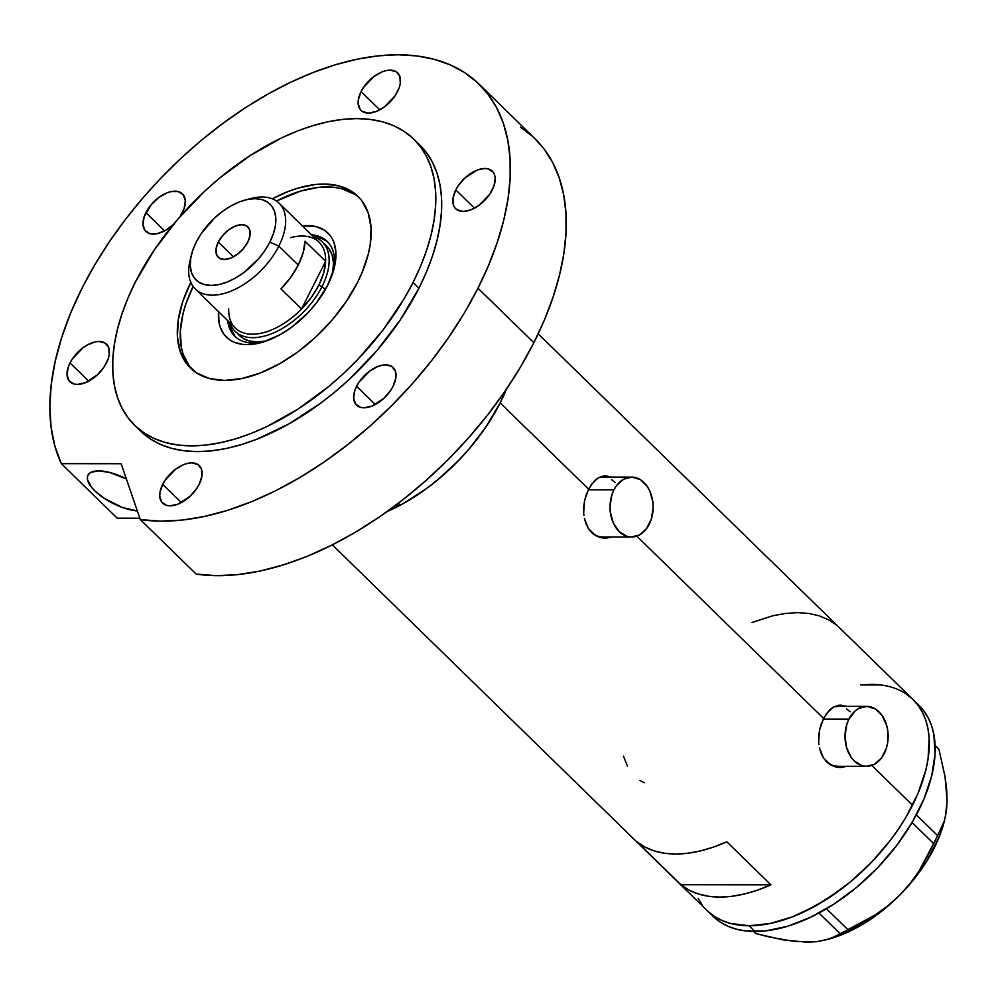 <?xml version="1.0" encoding="UTF-8"?>
<svg xmlns="http://www.w3.org/2000/svg" width="997" height="997" viewBox="0 0 997 997"><rect width="100%" height="100%" fill="white"/><g stroke="black" fill="none" stroke-linecap="round" stroke-linejoin="round"><path stroke-width="1.5" d="M823.198 719.111L848.933 719.136A29.985 21.573 -89.9 0 1 866.617 706.375A29.985 21.573 -89.9 0 1 885.735 722.526A29.985 21.573 -89.9 0 1 884.227 753.57A29.985 21.573 -89.9 0 1 866.555 766.332A29.985 21.573 -89.9 0 1 847.438 750.18A29.985 21.573 -89.9 0 1 848.933 719.136L823.198 719.111M866.617 706.375L837.804 706.337A29.985 21.573 90.1 0 0 833.666 706.885L838.278 706.35M588.205 489.826L613.928 489.851A29.985 21.573 -89.9 0 1 631.612 477.089A29.985 21.573 -89.9 0 1 650.729 493.253A29.985 21.573 -89.9 0 1 649.234 524.285A29.985 21.573 -89.9 0 1 631.55 537.059A29.985 21.573 -89.9 0 1 612.432 520.895A29.985 21.573 -89.9 0 1 613.928 489.851L588.205 489.826M631.612 477.089L602.799 477.052A29.985 21.573 90.1 0 0 598.661 477.613L603.272 477.065M838.988 767.503A31.231 22.47 90.1 0 0 844.023 766.307L841.642 767.079M821.304 723.722L826.351 713.727L833.131 707.197L840.857 705.103L846.179 706.35L838.876 705.178L833.131 707.197L829.566 709.964L823.559 718.388L636.784 536.162L823.559 718.388L819.671 729.555L821.304 723.722M818.761 735.636L819.671 729.555L818.649 741.706L818.761 735.636M818.911 744.697L818.649 741.706L818.911 744.697M820.98 753.047L819.384 747.6L823.435 757.882L820.98 753.047M826.687 761.882L823.435 757.882L830.613 764.898L826.687 761.882M835.062 766.805L830.613 764.898L839.798 767.54L835.062 766.805M839.798 767.54L847.288 766.307L840.297 767.553M603.983 538.218A31.231 22.47 90.1 0 0 609.03 537.022L606.637 537.794M586.298 494.45L591.358 484.442L598.125 477.912L605.852 475.818L611.173 477.065L603.87 475.893L598.125 477.912L594.561 480.679L588.554 489.103L500.17 402.875L588.554 489.103L584.666 500.27L586.298 494.45M583.756 506.351L584.666 500.27L583.644 512.421L583.756 506.351M583.906 515.412L583.644 512.421L583.906 515.412M585.974 523.761L584.379 518.315L588.429 528.597L585.974 523.761M591.682 532.597L588.429 528.597L595.608 535.613L591.682 532.597M600.069 537.533L595.608 535.613L604.793 538.268L600.069 537.533M604.793 538.268L612.283 537.034L605.304 538.268M639.787 780.439L644.448 782.732M623.449 756.187L627.524 766.219M710.25 913.339A147.419 83.885 -45.7 0 0 713.067 916.33A147.419 83.885 -45.7 0 0 755.041 931.497L749.158 925.764L770.307 923.459L792.989 916.617L816.331 905.488L839.424 890.495L850.603 881.734L871.702 862.069L890.421 840.222L898.671 828.731L906.061 817.029L918.013 793.363L925.814 770.158L928.057 759.004L929.142 738.129L927.958 728.608L925.64 719.822L922.213 711.858L917.701 704.792L912.155 698.698L905.637 693.625L912.155 698.698L917.701 704.792L922.213 711.858L925.64 719.822L927.958 728.608L929.142 738.129L928.057 759.004L925.814 770.158L918.013 793.363L906.061 817.029L898.671 828.731L890.421 840.222L871.702 862.069L850.603 881.734L827.959 898.447L804.629 911.57L792.989 916.617L770.307 923.459L749.158 925.764A147.419 83.885 134.3 0 1 707.185 910.585A147.419 83.885 -45.7 0 0 912.529 805.19L871.789 765.447L912.529 805.19A147.419 83.885 -45.7 0 0 913.065 699.558A147.419 83.885 134.3 0 1 894.01 835.386A147.419 83.885 134.3 0 1 749.158 925.764L730.352 923.421L722.065 920.53L714.612 916.53L708.094 911.457L714.612 916.53L722.065 920.53L730.352 923.421L749.158 925.764L755.041 931.497A147.419 83.885 -45.7 0 0 899.892 841.132A147.419 83.885 -45.7 0 0 918.947 705.303L538.218 333.833M506.426 389.191A147.419 83.885 134.3 0 1 500.17 402.875A147.419 83.885 134.3 0 1 386.873 511.71L403.972 503.173L427.065 488.181L438.256 479.407L459.343 459.754L469.051 449.049L486.312 426.417L500.17 402.875L506.426 389.191L500.17 402.875L491.671 418.092L481.663 433.059L470.322 447.541L457.835 461.312L444.375 474.148L430.181 485.838L415.462 496.219L400.47 505.093A147.419 83.885 -45.7 0 0 506.426 389.191M680.951 884.738L636.834 841.692A147.419 83.885 -45.7 0 0 726.825 841.804L770.943 884.838A147.419 83.885 134.3 0 1 680.951 884.738L636.834 841.692L644.885 847.026L654.107 850.89L664.401 853.233L675.63 854.018L687.643 853.258L700.293 850.939L713.403 847.101L726.825 841.804L770.943 884.838L680.951 884.738L770.943 884.838L757.533 890.147L744.41 893.985L731.761 896.303L719.747 897.063L708.518 896.266L698.224 893.935L689.002 890.072L680.951 884.738M871.091 684.391L860.76 684.964L880.825 684.989L871.091 684.391A147.419 83.885 134.3 0 1 913.065 699.558M702.549 905.351L698.037 898.297L702.549 905.351M836.346 624.982L828.308 619.648L819.073 615.785L808.779 613.442L797.55 612.657L785.536 613.417L772.899 615.735L751.838 622.539M609.092 477.065A31.231 22.47 90.1 0 0 604.182 475.868M602.263 537.009L598.063 536.299L592.978 533.769A29.985 21.573 90.1 0 0 602.736 537.022L631.55 537.059M611.485 479.607L615.174 482.486M844.098 706.35A31.231 22.47 90.1 0 0 839.187 705.153M837.268 766.294L833.068 765.584L827.984 763.041A29.985 21.573 90.1 0 0 837.742 766.307L866.555 766.332M846.49 708.892L850.167 711.771M613.928 489.851L611.859 494.973L610.014 506.389L610.338 512.259L613.367 523.163L619.187 531.613L626.876 536.336L631.076 537.047L639.364 535.028L646.467 528.746L651.303 519.163L653.147 507.747L652.823 501.89L649.795 490.985L647.19 486.362L640.298 479.632L632.086 477.102L623.798 479.121L616.694 485.389L613.928 489.851M848.933 719.136L846.852 724.258L845.02 735.674L846.465 747.202L850.977 757.072L854.18 760.898L861.882 765.621L866.081 766.332L874.369 764.3L881.473 758.032L886.308 748.448L887.629 742.865L887.829 731.175L886.694 725.504L882.183 715.634L875.304 708.917L867.091 706.375L858.803 708.393L855.027 711.048L848.933 719.136M946.514 790.908L947.15 801.152L945.019 776.526L938.937 749.395L935.099 745.42L938.937 749.395L935.111 745.669L938.937 749.395L945.019 776.526L946.676 789.25L947.15 801.152L946.352 811.645L944.383 820.83L937.616 835.598L916.368 814.861L937.616 835.598L926.973 857.333L919.246 870.643L910.199 883.354L899.618 895.244L887.953 905.725L875.266 914.897L847.886 929.64L826.476 908.753L847.886 929.64L833.542 937.118L825.89 939.859L817.004 941.617L806.71 942.215L782.608 939.797L755.639 933.504L753.558 931.485L755.639 933.504L769.385 937.043L795.095 941.579L817.004 941.617L828.694 939.112A114.929 65.403 -45.7 0 0 899.618 895.244L887.953 905.725L875.266 914.897L861.782 922.836L833.542 937.118L825.89 939.859M937.616 835.598L933.616 843.537L912.081 822.525L933.616 843.537L919.246 870.643L910.199 883.354L899.618 895.244A114.929 65.403 -45.7 0 0 944.583 820.332L944.383 820.83M818.948 913.028L840.047 933.603L818.948 913.028M947.15 801.152L945.156 817.964M944.62 820.17L939.598 835.935L927.198 860.498L909.812 884.214L899.618 895.244L888.651 905.475L865.134 922.823L840.882 935.086L828.669 939.124M713.977 917.19L720.495 922.262L727.947 926.263L736.235 929.154L745.307 930.911L765.372 930.936L787.393 926.338L810.511 917.302L833.841 904.179L856.485 887.467L877.584 867.814L896.303 845.967L911.943 822.762L923.895 799.108L931.697 775.89L935.049 754.031L933.84 734.34L931.522 725.567L928.095 717.603L923.583 710.537L918.038 704.443M263.731 341.871A66.213 37.674 134.3 0 1 234.769 336.226A66.213 37.674 134.3 0 1 227.69 320.598A66.213 37.674 -45.7 0 0 263.731 341.884M302.303 225.845A72.706 41.376 134.3 0 1 334.319 267.532A72.706 41.376 134.3 0 1 327.689 285.167A72.706 41.376 134.3 0 1 261.015 342.669A72.706 41.376 134.3 0 1 218.555 311.687L219.066 322.816L220.2 327.153L224.113 334.568L230.07 340.077L233.747 342.046L242.308 344.339L247.106 344.626L263.071 342.083L280.232 334.631L291.635 327.24L307.55 313.22L316.784 302.44L327.689 285.167L334.232 267.881L335.877 252.079L334.157 243.056L332.462 239.13L330.244 235.641L324.287 230.133L316.523 226.73L302.153 225.858M239.317 335.441L242.595 338.07L249.262 340.986L257.226 341.983L266.56 340.924A62.462 35.543 134.3 0 1 239.442 335.553A62.462 35.543 134.3 0 1 237.398 333.235M234.744 335.889L231.179 329.135L229.784 322.891A66.213 37.674 -45.7 0 0 235.828 337.198M354.882 194.427L342.071 188.819L334.705 187.399L318.367 187.386L300.458 191.125L276.493 201.045A119.927 68.245 134.3 0 1 359.418 197.867M395.921 505.093L400.47 505.093L395.921 505.093M398.476 503.149L400.47 505.093L398.476 503.149M191.997 369.476A119.927 68.245 134.3 0 1 193.131 286.488L185.791 304.16L183.062 313.507L180.32 331.303L181.317 347.317L183.199 354.458L189.654 366.684M328.237 242.483A66.213 37.674 -45.7 0 0 313.793 236.788L318.89 237.685M311.438 234.756A66.213 37.674 134.3 0 1 327.24 241.436A66.213 37.674 134.3 0 1 333.609 270.262A66.213 37.674 -45.7 0 0 311.438 234.756M323.527 243.617L328.649 248.353L332.001 254.721L333.484 262.473L332.724 273.116A62.462 35.543 134.3 0 0 326.68 246.134L322.268 241.835A62.462 35.543 134.3 0 1 322.043 286.588A62.462 35.543 -45.7 0 0 313.394 236.663A62.462 35.543 134.3 0 1 322.268 241.835M290.513 237.635A59.97 34.122 134.3 0 1 325.633 261.301L301.543 308.995L280.955 288.906A59.97 34.122 -45.7 0 0 298.24 265.065L278.836 246.122A59.97 34.122 -45.7 0 0 250.509 198.602L244.838 200.123A52.966 30.147 134.3 0 1 269.851 242.097L278.836 246.122L298.24 265.065A59.97 34.122 -45.7 0 0 305.045 241.212L325.633 261.301A59.97 34.122 -45.7 0 0 319.052 242.184L279.048 203.151A59.97 34.122 134.3 0 1 278.836 246.122A59.97 34.122 134.3 0 1 195.3 288.993A59.97 34.122 134.3 0 1 190.851 257.6M191.424 254.858L190.041 260.578A59.97 34.122 -45.7 0 0 218.904 294.626A59.97 34.122 -45.7 0 0 278.836 246.122L269.851 242.097A52.966 30.147 134.3 0 1 216.91 284.943A52.966 30.147 134.3 0 1 191.424 254.858A52.966 30.147 134.3 0 1 196.259 242.022L192.695 250.484L190.676 258.609L190.29 266.112L191.549 272.692L194.403 278.088L198.739 282.101L204.397 284.581L211.152 285.429L218.754 284.594L226.905 282.139L235.292 278.138L243.592 272.754L258.672 258.697L264.878 250.559L269.851 242.097L273.415 233.647L275.434 225.509L275.82 218.007L274.561 211.426L271.72 206.03L267.383 202.017L261.725 199.537L254.958 198.69L247.368 199.525L239.218 201.98L230.83 205.98L222.53 211.364L214.629 217.932L201.244 233.56L196.259 242.022A52.966 30.147 134.3 0 1 244.838 200.123M218.306 242.047L233.435 256.802L218.306 242.047L222.792 235.392L228.836 229.759L235.529 225.995L241.847 224.674L246.82 226.007L249.699 229.771L250.048 235.417L247.817 242.072A21.236 12.089 134.3 0 1 218.231 257.263A21.236 12.089 134.3 0 1 218.306 242.047A21.236 12.089 134.3 0 1 247.892 226.855A21.236 12.089 134.3 0 1 247.817 242.072L243.33 248.727L237.286 254.36L230.594 258.123L224.275 259.444L219.303 258.111L216.411 254.347L216.062 248.702L218.306 242.047M247.555 199.475A59.97 34.122 134.3 0 1 279.048 203.151M318.828 285.154L322.043 286.588L325.234 289.716L322.043 286.588A62.462 35.543 134.3 0 1 235.03 331.253A62.462 35.543 134.3 0 1 229.646 322.505A62.462 35.543 -45.7 0 0 271.284 333.845A62.462 35.543 -45.7 0 0 322.043 286.588L318.828 285.154L323.726 272.829L325.633 261.301A59.97 34.122 134.3 0 1 318.828 285.154A59.97 34.122 134.3 0 1 301.543 308.995L311.276 297.467L318.828 285.154M195.3 288.993L235.304 328.025A59.97 34.122 -45.7 0 0 301.543 308.995A59.97 34.122 134.3 0 1 252.378 334.194A59.97 34.122 134.3 0 1 228.724 308.908M301.543 308.995L280.955 288.906L290.688 277.378L298.24 265.065L303.138 252.74L305.045 241.212L325.633 261.301L301.543 308.995M98.591 470.858A34.982 13.933 26.8 0 1 126.382 478.971L109.458 472.404L98.591 470.858L90.864 472.379L88.571 474.236L87.449 476.728L87.537 479.769L91.338 486.997L94.889 490.923L104.61 498.612L122.805 507.635L137.349 510.938A34.982 13.933 26.8 0 1 101.694 496.606A34.982 13.933 26.8 0 1 87.96 475.183A34.982 13.933 26.8 0 1 98.591 470.858M190.813 282.375A119.927 68.245 134.3 0 0 190.489 368.08L190.489 368.08A119.927 68.245 134.3 0 0 357.549 282.325L362.011 272.704L368.354 253.824L370.186 244.751L371.058 227.765L368.217 212.872L361.761 200.646L357.25 195.686L351.941 191.561L339.13 185.953L323.838 184.046L315.426 184.507L297.517 188.246L288.17 191.486L272.318 198.827A119.927 68.245 134.3 0 1 357.985 196.397A119.927 68.245 134.3 0 1 357.549 282.325L346.271 301.48L332.225 319.9L315.949 336.861L298.078 351.729L279.285 363.93L260.292 372.978L241.847 378.548L224.637 380.418L209.345 378.511L196.534 372.903L186.713 363.818L180.258 351.592L177.416 336.699L178.289 319.713L182.85 301.293L190.925 282.139M137.686 428.074A199.886 113.745 -45.7 0 0 140.527 431.04A199.886 113.745 -45.7 0 0 418.964 288.133L413.082 282.4A199.886 113.745 134.3 0 1 134.645 425.308A199.886 113.745 134.3 0 1 135.38 282.076A199.886 113.745 134.3 0 1 413.817 139.169A199.886 113.745 134.3 0 1 413.082 282.4L418.964 288.133L400.171 320.049L376.766 350.745L349.648 379.022L335.017 391.908L319.85 403.797L288.532 424.124L256.89 439.216L241.324 444.612L226.132 448.5L211.464 450.843L197.456 451.616L184.246 450.806L171.958 448.438L160.716 444.525L150.609 439.091L141.761 432.212M534.841 138.558L543.864 148.74L552.575 162.386L559.205 177.765L563.679 194.739L565.96 213.134L566.022 232.775L563.878 253.475L559.541 275.022L553.036 297.231L544.462 319.863L533.869 342.719L520.372 367.257L504.843 391.509L487.433 415.226L468.341 438.119L447.778 459.966L425.981 480.504L403.187 499.509L379.645 516.782L355.617 532.111L331.365 545.334L307.176 556.314L283.298 564.913L260.018 571.044L237.573 574.646L216.212 575.668L196.197 574.098L140.303 519.574L121.148 463.717L61.34 463.655L121.148 463.717L140.303 519.574L160.33 521.144L181.691 520.122L204.136 516.521L227.416 510.389L251.294 501.79L275.484 490.811L299.736 477.588L323.763 462.259L347.305 444.986L370.099 425.981L391.896 405.443L412.459 383.596L431.551 360.702L448.962 336.986L464.49 312.734L477.974 288.208A284.83 162.075 134.3 0 1 140.303 519.574L196.197 574.098A284.83 162.075 -45.7 0 0 533.869 342.719L477.974 288.208L488.567 265.339L497.154 242.707L503.659 220.499L507.996 198.951L510.14 178.251L510.078 158.61L507.797 140.216L503.323 123.242L496.693 107.863L487.982 94.216L477.276 82.427L464.664 72.619L450.27 64.892L434.243 59.309L416.734 55.932L397.915 54.785L377.95 55.882L357.051 59.222L335.403 64.768L313.22 72.445L290.725 82.215L268.131 93.955L245.648 107.576L223.502 122.93L201.893 139.867L181.043 158.236L161.14 177.852L142.397 198.528L124.974 220.063L109.034 242.259L94.752 264.89L82.253 287.747L70.824 312.597L61.789 337.173L55.234 361.176L51.233 384.356L49.85 406.44L51.084 427.165L54.935 446.307L61.34 463.655L117.222 518.178L139.842 518.203L117.222 518.178L61.34 463.655A284.83 162.075 134.3 0 1 82.253 287.747A284.83 162.075 134.3 0 1 479.034 84.097A284.83 162.075 134.3 0 1 477.974 288.208L533.869 342.719A284.83 162.075 -45.7 0 0 534.915 138.62L479.034 84.097M162.698 484.318A26.234 14.93 134.3 0 1 199.25 465.562A26.234 14.93 134.3 0 1 199.151 484.368A26.234 14.93 134.3 0 1 162.611 503.124A26.234 14.93 134.3 0 1 162.698 484.318L181.392 502.563L162.698 484.318L165.166 480.13L175.709 469.138L183.971 464.49L188.009 463.269L191.773 462.857L197.929 464.502L201.481 469.163L201.917 476.142L199.151 484.368L196.683 488.555L190.053 496.294L177.877 504.195L170.076 505.815L166.736 505.404L161.776 502.189L159.744 496.257L159.931 492.543L162.698 484.318M70.002 362.92A26.234 14.93 134.3 0 1 106.542 344.164A26.234 14.93 134.3 0 1 106.442 362.958A26.234 14.93 134.3 0 1 69.902 381.714A26.234 14.93 134.3 0 1 70.002 362.92L88.696 381.166L70.002 362.92L72.469 358.733L83.013 347.741L87.113 345.074L95.313 341.871L99.077 341.46L105.221 343.105L108.785 347.766L109.209 354.745L108.212 358.77L103.975 367.158L97.345 374.897L85.169 382.798L77.367 384.418L74.027 384.007L69.08 380.792L67.036 374.86L68.232 367.108L70.002 362.92M179.896 216.86L184.133 208.485L185.317 200.733L183.286 194.801L178.338 191.586L171.222 191.574L167.184 192.795L158.922 197.443L151.457 204.41L144.154 216.823L142.957 224.562L144.989 230.494L149.949 233.709L157.052 233.722L165.24 230.519L173.266 224.599A26.234 14.93 134.3 0 1 145.824 231.429A26.234 14.93 134.3 0 1 145.911 212.623L164.605 230.868L145.911 212.623A26.234 14.93 134.3 0 1 182.463 193.867A26.234 14.93 134.3 0 1 182.364 212.673A26.234 14.93 134.3 0 1 180.083 216.586M361.088 91.587A26.234 14.93 134.3 0 1 397.629 72.831A26.234 14.93 134.3 0 1 397.529 91.624A26.234 14.93 134.3 0 1 360.989 110.38A26.234 14.93 134.3 0 1 361.088 91.587L379.782 109.82L361.088 91.587L363.556 87.4L374.099 76.408L382.362 71.759L386.4 70.538L390.163 70.126L396.308 71.772L399.872 76.433L400.296 83.412L399.298 87.437L395.074 95.812L384.53 106.804L376.255 111.452L368.466 113.085L362.31 111.44L360.166 109.458L358.135 103.526L358.322 99.8L361.088 91.587M455.791 189.941A26.234 14.93 134.3 0 1 492.331 171.172A26.234 14.93 134.3 0 1 492.231 189.978A26.234 14.93 134.3 0 1 455.691 208.734A26.234 14.93 134.3 0 1 455.791 189.941L474.485 208.174L455.791 189.941L458.259 185.741L464.889 178.002L477.065 170.101L484.866 168.481L488.206 168.892L493.154 172.107L494.574 174.787L495.197 178.039L494.001 185.791L489.764 194.166L479.233 205.158L470.958 209.806L463.169 211.439L457.012 209.794L454.869 207.8L453.448 205.133L453.024 198.154L455.791 189.941M356.59 386.3A26.234 14.93 134.3 0 1 393.142 367.544A26.234 14.93 134.3 0 1 393.042 386.35A26.234 14.93 134.3 0 1 356.502 405.106A26.234 14.93 134.3 0 1 356.59 386.3L375.296 404.545L356.59 386.3L359.057 382.113L369.6 371.121L377.863 366.472L381.901 365.251L385.665 364.84L391.821 366.485L395.373 371.146L395.809 378.125L393.042 386.35L390.575 390.537L383.945 398.277L371.769 406.178L363.967 407.798L360.627 407.387L355.68 404.171L353.636 398.239L354.832 390.488L356.59 386.3M419.65 144.852L425.993 152.005L432.1 161.576L436.748 172.381L439.889 184.283L441.497 197.194L441.534 210.978L440.026 225.496L436.985 240.626L432.424 256.204L426.404 272.094L418.964 288.133A199.886 113.745 -45.7 0 0 419.7 144.901L413.817 139.169M533.158 136.95L520.546 127.142M413.082 282.4L420.522 266.349L426.542 250.471L431.103 234.881L434.144 219.764L435.652 205.232L435.614 191.449L434.007 178.55L430.866 166.636L426.218 155.844L420.111 146.26L412.584 137.997L403.735 131.118L393.641 125.684L382.399 121.771L370.111 119.403L356.901 118.593L342.893 119.366L328.225 121.709L313.033 125.597L297.467 130.993L281.677 137.835L250.048 155.632L219.34 178.301L204.709 191.187L177.591 219.465L154.174 250.147L135.38 282.076L127.952 298.115L121.933 314.005L117.372 329.583L114.319 344.713L112.811 359.232L112.86 373.015L114.468 385.926L117.609 397.828L122.257 408.633L128.364 418.204L135.879 426.479L144.727 433.359L154.834 438.78L166.075 442.693L178.363 445.073L191.574 445.871L205.581 445.098L220.25 442.755L235.442 438.879L251.007 433.483L266.785 426.629L298.427 408.832L329.135 386.175L343.766 373.277L357.724 359.518L383.11 329.895L404.321 298.427L413.082 282.4M713.067 916.33L332.325 544.861M140.527 431.04L134.645 425.308"/></g></svg>
